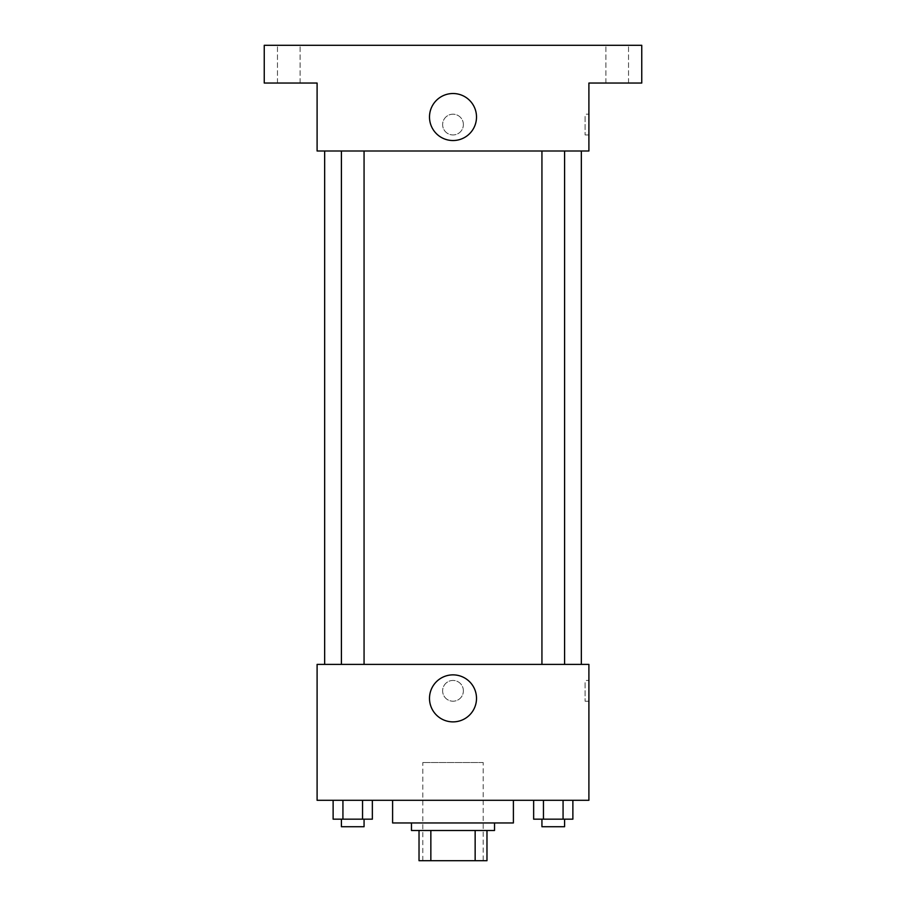 <?xml version="1.0" encoding="UTF-8"?>
<svg xmlns="http://www.w3.org/2000/svg" width="906" height="906" viewBox="0 0 906 906"><rect width="100%" height="100%" fill="white"/><g stroke="black" fill="none" stroke-linecap="round" stroke-linejoin="round"><path stroke-width="0.68" stroke-dasharray="4.53 3.4" d="M483.204 762.546L422.796 762.546L483.204 762.546L483.204 860.7L422.796 860.7L483.204 860.7M430.848 860.7L419.025 860.7L419.025 830.496L430.848 830.496L430.848 860.7L486.975 860.7M475.152 830.496L430.848 830.496L475.152 830.496L475.152 860.7M430.848 830.496L419.025 830.496M411.471 830.496L494.529 830.496M453 822.954L411.471 822.954L453 822.954M513.396 822.954L392.604 822.954M513.396 800.304L392.604 800.304L513.396 800.304M333.125 800.304L333.125 819.171L342.932 819.171L333.125 819.171L342.932 819.171L342.932 800.304L362.547 800.304L333.125 800.304L372.355 800.304L342.932 800.304L342.932 819.171L372.355 819.171L362.547 819.171L372.355 819.171L372.355 800.304L362.547 800.304L372.355 800.304L362.547 800.304L362.547 819.171L342.932 819.171L362.547 819.171L362.547 800.304L372.355 800.304L342.932 800.304L372.355 800.304M317.1 800.304L588.9 800.304L588.9 664.404L317.1 664.404L317.1 800.304M533.645 800.304L533.645 819.171L543.453 819.171L533.645 819.171L543.453 819.171L543.453 800.304L563.068 800.304L533.645 800.304L572.875 800.304L543.453 800.304L543.453 819.171L572.875 819.171L563.068 819.171L572.875 819.171L572.875 800.304L563.068 800.304L572.875 800.304L563.068 800.304L563.068 819.171L543.453 819.171L563.068 819.171L563.068 800.304L572.875 800.304L543.453 800.304L572.875 800.304M463.385 690.825A10.385 10.385 0 0 0 447.813 681.833A10.385 10.385 0 0 0 447.813 699.817A10.385 10.385 0 0 0 463.385 690.825A10.385 10.385 0 0 0 447.813 681.833A10.385 10.385 0 0 0 447.813 699.817A10.385 10.385 0 0 0 463.385 690.825M581.346 664.404L324.654 664.404L581.346 664.404M364.065 664.404L341.415 664.404L364.065 664.404L341.415 664.404L364.065 664.404L364.065 150.996L341.415 150.996L364.065 150.996M564.585 664.404L541.935 664.404L564.585 664.404L541.935 664.404L564.585 664.404L564.585 150.996L541.935 150.996L564.585 150.996M317.1 701.21L317.111 680.44L317.1 701.21M588.9 680.44L588.9 701.21L588.9 680.44L585.095 680.44L585.095 701.21L585.095 680.44M476.511 698.379A23.511 23.511 0 0 1 441.245 718.73A23.511 23.511 0 0 1 441.245 678.016A23.511 23.511 0 0 1 476.511 698.379M581.346 150.996L324.654 150.996L581.346 150.996M317.1 150.996L588.9 150.996L588.9 83.046L641.754 83.046L641.754 45.3L264.246 45.3L264.246 83.046L317.1 83.046L317.1 150.996M463.385 124.575A10.385 10.385 0 0 0 447.813 115.583A10.385 10.385 0 0 0 447.813 133.567A10.385 10.385 0 0 0 463.385 124.575A10.385 10.385 0 0 0 447.813 115.583A10.385 10.385 0 0 0 447.813 133.567A10.385 10.385 0 0 0 463.385 124.575M317.1 134.96L317.111 114.19L317.1 134.96M588.9 114.19L588.9 134.96L588.9 114.19L585.095 114.19L585.095 134.96L585.095 114.19M476.511 117.021A23.511 23.511 0 0 1 441.245 137.384A23.511 23.511 0 0 1 441.245 96.67A23.511 23.511 0 0 1 476.511 117.021M288.788 83.046L300.113 83.046L288.788 83.046M617.212 83.046L628.538 83.046L617.212 83.046M288.788 45.3L300.113 45.3L288.788 45.3M617.212 45.3L628.538 45.3L617.212 45.3M564.585 819.171L541.935 819.171L564.585 819.171L541.935 819.171L564.585 819.171L564.585 826.725L541.935 826.725L564.585 826.725L541.935 826.725L541.935 819.171M364.065 819.171L341.415 819.171L364.065 819.171L341.415 819.171L364.065 819.171L364.065 826.725L341.415 826.725L364.065 826.725L341.415 826.725L341.415 819.171M563.068 800.304L563.068 819.171M543.453 800.304L543.453 819.171M362.547 800.304L362.547 819.171M342.932 800.304L342.932 819.171M422.796 860.7L422.796 762.546M585.095 701.21L588.9 701.21M341.415 150.996L341.415 664.404M541.935 150.996L541.935 664.404M585.095 134.96L588.9 134.96M300.113 83.046L300.113 45.3L300.113 83.046M277.463 83.046L277.463 45.3L277.463 83.046M628.538 83.046L628.538 45.3L628.538 83.046M605.888 83.046L605.888 45.3L605.888 83.046"/><path stroke-width="1.36" d="M475.152 830.496L475.152 860.7L419.025 860.7L419.025 830.496M475.152 860.7L486.975 860.7L486.975 830.496L486.975 860.7M494.529 822.954L494.529 830.496L411.471 830.496L411.471 822.954M430.848 830.496L430.848 860.7M392.604 800.304L392.604 822.954L513.396 822.954L513.396 800.304M588.9 800.304L317.1 800.304L317.1 664.404L588.9 664.404L588.9 800.304M476.511 698.379A23.511 23.511 0 0 1 441.245 718.73A23.511 23.511 0 0 1 441.245 678.016A23.511 23.511 0 0 1 476.511 698.379M581.346 150.996L581.346 664.404M541.935 664.404L541.935 150.996M364.065 150.996L364.065 664.404M588.9 150.996L317.1 150.996L317.1 83.046L264.246 83.046L264.246 45.3L641.754 45.3L641.754 83.046L588.9 83.046L588.9 150.996M476.511 117.021A23.511 23.511 0 0 1 441.245 137.384A23.511 23.511 0 0 1 441.245 96.67A23.511 23.511 0 0 1 476.511 117.021M572.875 800.304L572.875 819.171L533.645 819.171L533.645 800.304M563.068 800.304L563.068 819.171M543.453 800.304L543.453 819.171M564.585 819.171L564.585 826.725L541.935 826.725L541.935 819.171M372.355 800.304L372.355 819.171L333.125 819.171L333.125 800.304M362.547 800.304L362.547 819.171M342.932 800.304L342.932 819.171M364.065 819.171L364.065 826.725L341.415 826.725L341.415 819.171M324.654 150.996L324.654 664.404M564.585 664.404L564.585 150.996M341.415 150.996L341.415 664.404"/></g></svg>
